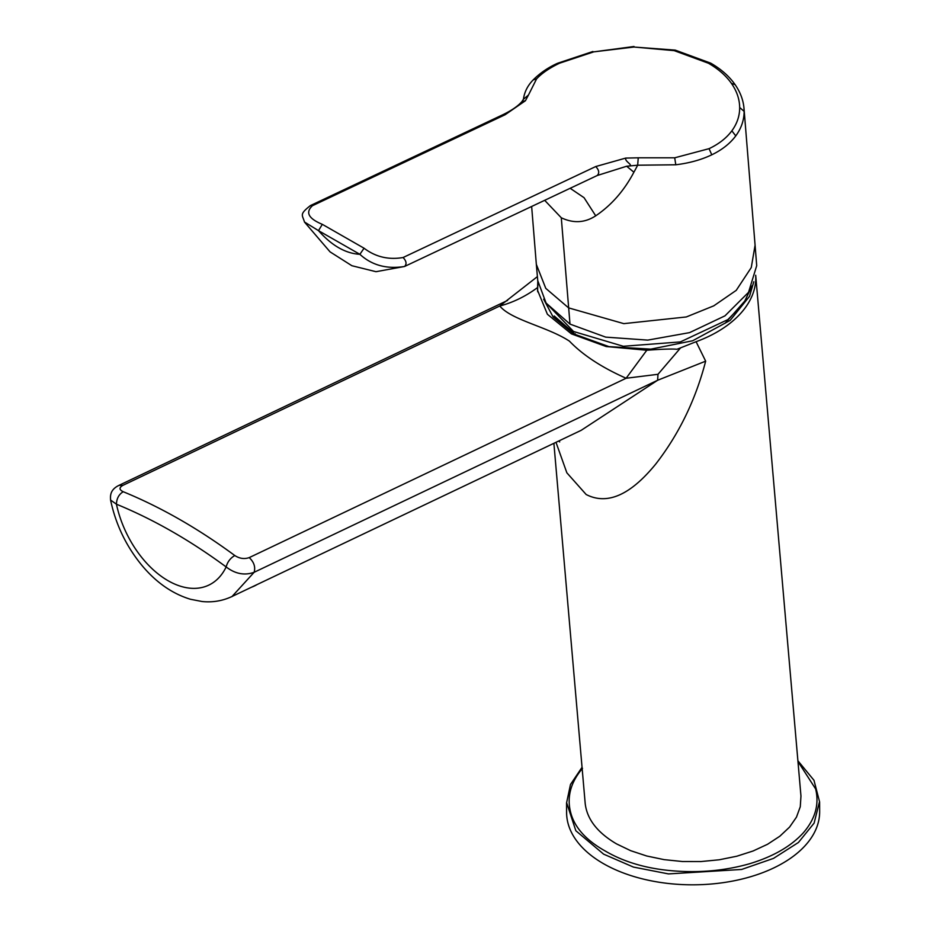 <?xml version="1.0" encoding="UTF-8"?>
<svg xmlns="http://www.w3.org/2000/svg" width="930" height="930" viewBox="0 0 930 930"><rect width="100%" height="100%" fill="white"/><g stroke="black" fill="none" stroke-linecap="round" stroke-linejoin="round"><path stroke-width="1.4" d="M575.17 333.707L573.705 333.893L573.496 331.475L623.333 346.286L680.365 341.915L727.911 319.583L743.558 303.575L752.079 285.859M746.441 299.169L725.098 323.28M545.84 302.703L573.496 331.475M573.287 332.591L554.21 315.979M797.894 760.752L813.971 780.282L819.609 801.974L819.656 811.599A126.527 72.703 179.8 0 1 741.687 879.117A126.527 72.703 179.8 0 1 603.651 863.772A126.527 72.703 -0.2 0 1 566.602 812.634L566.556 803.009L570.485 784.502L582.052 767.297M582.517 768.354C570.788 782.165 566.788 796.685 570.52 811.913C574.252 827.13 585.854 840.185 605.337 851.078C624.367 862.215 647.152 868.818 673.669 870.887C700.185 872.968 725.423 870.596 749.406 863.796C773.202 856.623 791.279 846.184 803.636 832.478C815.366 818.667 819.365 804.159 815.633 788.931L797.963 761.519M251.507 587.214A46.767 21.169 8.6 0 0 257.017 584.586M705.661 361.166L657.626 380.265L657.987 374.302L680.621 347.832L696.093 341.705L705.661 361.166C695.652 399.761 679.016 434.066 655.72 464.082C637.957 485.774 612.672 508.175 586.156 494.504L566.858 472.812L555.989 442.308M755.683 275.268A107.799 67.344 175 0 1 696.093 341.705M537.703 291.811A110.833 69.239 175 0 1 538.086 283.418M680.621 347.843L676.947 349.273C672.285 348.785 662.241 349.11 646.792 350.238L606.197 346.541L571.404 333.87L547.398 314.27L537.54 290.288L537.796 281.104M657.987 374.302L626.123 378.254L646.792 350.238M537.389 287.672C525.601 296.391 513.069 302.494 499.782 306.005L537.4 276.617M755.695 275.245L800.963 796.045L800.288 806.705L796.464 817.156L789.57 827.096L779.84 836.221L767.541 844.277L753.044 851.008L736.781 856.228L719.227 859.785L700.906 861.564L682.353 861.517L664.113 859.634L646.722 855.995L630.703 850.694L616.532 843.882C597.374 832.629 586.923 819.109 585.179 803.346L553.885 443.308M234.802 555.536C198.009 528.414 160.82 507.141 123.225 491.726C118.912 494.33 116.657 498.48 116.436 504.2L110.577 500.038C115.785 524.729 126.422 546.735 142.488 566.079C156.577 582.773 172.585 593.84 190.511 599.28L202.124 601.524C212.575 602.582 222.456 600.943 231.768 596.607L581.18 430.323L657.626 380.265L254.134 572.287C244.602 575.705 235.278 573.926 226.153 566.94C227.501 561.871 230.384 558.07 234.802 555.536C239.533 558.605 244.346 559.302 249.228 557.605L626.123 378.254C601.722 367.443 582.819 355.062 569.416 341.124C547.282 326.651 511.454 320.141 499.782 306.005L122.888 485.355L118.935 485.379M123.225 491.726C119.11 489.75 118.994 487.634 122.888 485.355M507.536 300.448L119.017 485.344C109.345 490.005 110.484 496.783 110.577 500.038L110.554 499.945M226.153 566.94C189.976 540.272 153.404 519.347 116.436 504.2A83.2 52.022 -115.4 0 0 168.202 580.785A83.2 52.022 -115.4 0 0 226.153 566.94M755.079 245.229L751.266 267.549L736.235 290.358L713.787 305.831L686.305 316.956L623.821 323.64L568.59 307.877L545.782 288.37L536.343 264.411L531.646 206.483M544.678 200.322L561.29 217.771C573.438 223.526 584.924 222.875 595.712 215.818C611.405 205.239 624.135 190.697 633.9 172.201A307.249 243.056 -124.3 0 0 637.666 165.203L675.796 164.784C689.316 163.122 701.325 159.797 711.787 154.81C722.122 149.8 730.108 143.487 735.769 135.885C741.326 128.27 744.116 120.109 744.128 111.379L743.977 108.113M310.283 205.646L503.025 114.646L505.141 114.727L525.427 100.731L521.963 101.544L523.439 99.219C524.427 92.012 527.647 85.595 533.123 79.968L536.61 78.841L528.473 95.023L523.474 99.231M633.9 172.201L626.657 166.238L637.666 165.203L638.247 157.809L625.716 158.088L595.746 166.54L403.085 257.517C388.519 260.028 375.511 256.924 364.06 248.217L322.315 224.339C308.458 218.585 305.18 212.366 312.48 205.693L505.141 114.727M755.172 246.369L756.706 265.655L748.534 292.322L724.981 315.84L689.583 332.626L647.757 340.113L605.686 337.125L569.997 324.105L546.096 303.064L537.749 280.628L536.343 264.411M735.107 84.665L731.41 83.351C725.946 75.621 718.286 68.913 708.404 63.228L710.683 63.135C721.052 69.076 729.201 76.248 735.119 84.653C740.327 92.175 743.291 100.068 744 108.357L755.195 246.566M731.41 83.351C736.793 91.094 739.548 99.138 739.676 107.485C739.722 115.808 737.118 123.597 731.852 130.828C726.493 138.047 718.89 143.987 709.055 148.672L674.703 157.809L638.247 157.809M536.61 78.841C542.004 73.11 549.665 67.89 559.581 63.194L593.759 51.859L633.969 47.035L674.192 50.639L708.404 63.228M525.427 100.731L528.473 95.023M625.716 158.088C624.39 162.018 636.19 165.97 626.657 166.238L597.223 175.514C599.583 173.061 599.083 170.074 595.746 166.54M304.563 222.154L330.069 251.879L351.866 265.713L375.976 271.7L404.562 266.48C386.694 269.316 371.802 265.259 359.875 254.309L364.06 248.217M312.48 205.693L310.364 205.611C298.949 214.632 302.459 214.807 304.459 221.991L318.49 230.64C331.777 245.636 345.576 253.518 359.875 254.309L318.49 230.64L322.315 224.339M566.73 803.009L575.844 830.734L603.617 854.147L633.423 867.074L668.472 873.909L741.64 869.457L773.481 858.402L798.428 842.475L814.11 823.12L819.435 801.974M231.826 596.735L254.134 572.287C255.611 566.951 253.971 562.057 249.228 557.605M561.29 217.771L569.997 324.105M597.269 175.491L404.562 266.48L597.223 175.514M404.562 266.48C406.922 264.027 406.422 261.039 403.085 257.517M674.703 157.809L675.796 164.784M709.055 148.672L711.787 154.81M731.852 130.828L735.769 135.885M739.676 107.485L744.128 111.379M674.192 50.639L675.227 50.115L710.683 63.135M633.969 47.035L675.227 50.115M593.759 51.859L634.004 46.5M559.581 63.194L557.663 63.24L592.898 51.499M595.712 215.818L584.052 197.683L570.16 188.29M543.655 299.193L553.094 316.932L573.694 333.893L608.952 346.623L650.849 349.145L692.652 340.764L730.155 320.397L749.557 296.286L753.788 281.755M558.732 441.006L559.697 441.924M533.123 79.968C540.156 72.959 548.34 67.379 557.663 63.24M521.765 101.789C517.778 106.229 511.523 110.519 503.025 114.646"/></g></svg>

